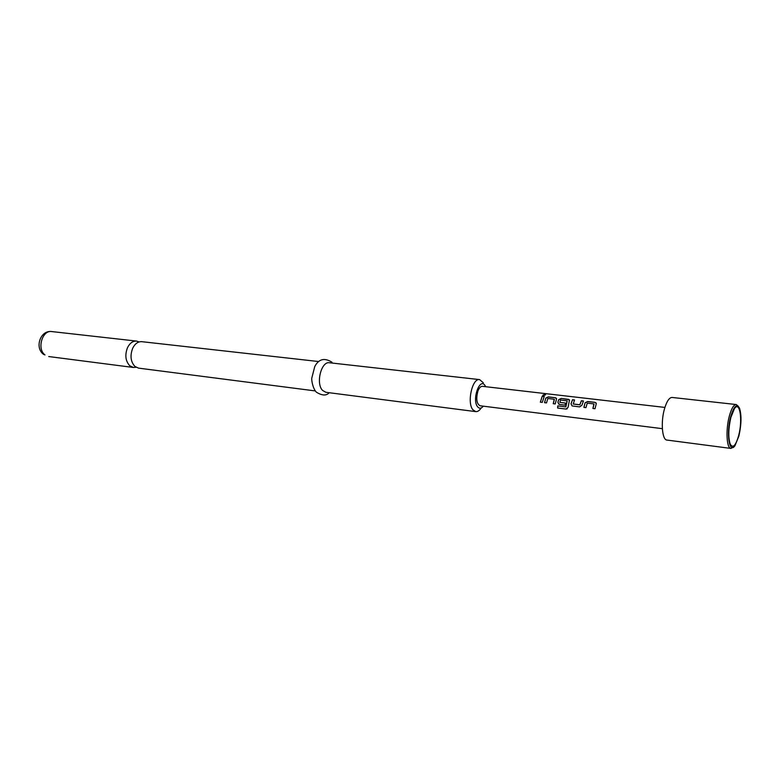 <?xml version="1.0" encoding="UTF-8"?>
<svg xmlns="http://www.w3.org/2000/svg" width="780" height="780" viewBox="0 0 780 780"><rect width="100%" height="100%" fill="white"/><g stroke="black" fill="none" stroke-linecap="round" stroke-linejoin="round"><path stroke-width="1.17" d="M545.532 394.865L542.899 395.158L543.679 395.577L545.522 394.69L544.752 394.348L542.899 395.158M139.103 341.923L136.578 341.094C132.873 340.889 129.86 343.064 127.54 347.597C124.722 355.007 125.473 361.072 129.772 365.781L133.399 367.468L136.042 367.263M730.86 417.446L734.428 408.652C739.898 400.374 742.862 420.127 738.66 435.591C735.676 445.887 732.839 448.685 730.168 444.005C728.149 437.365 728.383 428.512 730.86 417.446M733.873 446.54L730.938 448.432C726.619 448.51 725.595 429.868 729.29 416.276C731.416 408.515 733.736 404.606 736.232 404.537L738.221 406.204M730.938 448.432L666.958 440.066C662.113 440.056 660.621 421.902 664.511 408.749C666.764 401.242 669.298 397.469 672.097 397.449L736.232 404.537M730.645 416.93C726.082 433.553 729.358 454.262 734.975 445.692L738.875 436.088C741.458 424.418 741.663 415.106 739.499 408.154C736.768 403.338 733.814 406.263 730.645 416.93M315.237 390.916L138.547 368.131L134.921 366.444C130.63 361.725 129.899 355.641 132.707 348.202C135.028 343.648 138.041 341.474 141.736 341.669L318.776 361.549M485.677 386.704L484.936 385.398C479.622 377.237 471.783 399.848 477.594 406.78C479.349 408.847 481.26 408.652 483.327 406.175M481.084 408.145C479.378 410.641 477.594 411.801 475.741 411.616L472.904 409.773C466.713 402.773 472.28 377.9 479.602 379.606L483.298 382.746M475.741 411.616L325.942 392.301L322.686 390.517C315.529 383.867 321.185 361.003 329.511 362.758L479.602 379.606M585.097 402.763L583.889 407.394L585.956 407.638L587.252 403.143L593.931 403.923L592.917 408.476L594.994 408.73L596.193 404.069L596.164 403.016L594.925 402.344L587.691 401.495L585.097 402.763L583.966 407.404M572.5 399.721L570.999 403.845L572.159 405.951L579.647 406.887L581.948 405.151L583.45 400.998L581.392 400.754L579.862 404.83L573.261 404.04L574.529 399.955L572.5 399.721L571.067 403.913L572.12 405.941M568.084 407.306L569.498 399.867L561.268 398.404L558.714 399.652L557.875 402.285L559.358 404.45L565.139 405.142L565.558 403.065L559.835 402.382L560.586 399.994L567.187 400.901L565.715 406.877L557.749 405.912L557.632 408.037L566.095 409.071L568.084 407.306M545.766 398.131L544.538 402.665L546.517 402.899L547.833 398.492L554.268 399.253L553.225 403.709L555.224 403.952L556.442 399.389L556.423 398.327L555.262 397.702L548.311 396.883L545.766 398.131L544.625 402.675M542.256 396.181L540.325 402.158L542.295 402.392L544.225 396.406L542.256 396.181L540.413 402.168M662.347 428.668L480.07 405.766C476.677 403.865 475.917 399.077 477.808 391.375C479.076 387.962 480.607 386.285 482.41 386.324L664.911 407.423M573.193 403.972L579.793 404.761L581.392 400.754M544.148 396.542L542.295 396.328M548.311 396.883L545.825 398.248M555.262 397.702L548.35 397.04M556.54 398.629L555.311 397.849M553.303 403.718L554.356 399.38M566.095 409.071L557.632 408.037M566.173 409.022L567.197 408.837M569.615 400.179L568.318 399.223M568.357 399.38L561.268 398.404M561.308 398.551L558.714 399.652M558.763 399.779L557.875 402.285M557.953 402.353L558.997 404.362M565.549 403.123L559.835 402.382M565.861 406.75L567.187 400.901M557.719 407.989L557.827 405.922M583.372 401.135L581.432 400.91M574.46 400.091L572.539 399.867M587.691 401.495L585.146 402.889M594.925 402.344L587.73 401.651M596.281 403.348L594.965 402.49M592.995 408.486L594.029 404.06M44.986 354.919C36.67 349.011 42.266 329.823 51.743 331.568C40.336 329.921 34.359 347.773 43.621 354.412L44.986 354.919M136.578 341.094L51.743 331.568M331.988 362.242C324.47 357.503 318.727 358.946 314.75 366.571L311.785 378.125C311.444 379.685 312.556 388.06 316.319 392.155C322.12 395.714 326.41 395.899 329.17 392.72M133.399 367.468L48.73 356.548"/></g></svg>
